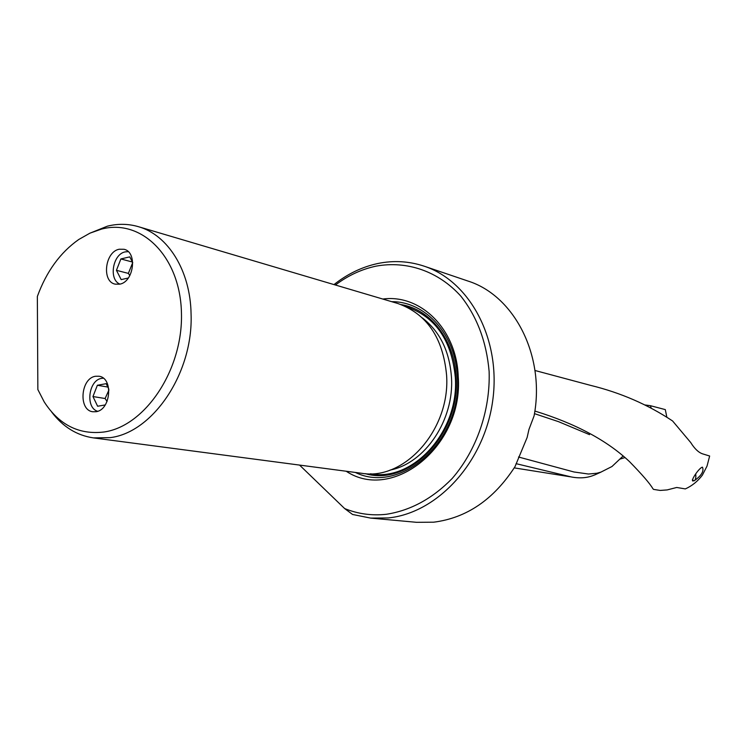 <?xml version="1.0" encoding="UTF-8"?>
<svg xmlns="http://www.w3.org/2000/svg" width="747" height="747" viewBox="0 0 747 747"><rect width="100%" height="100%" fill="white"/><g stroke="black" fill="none" stroke-linecap="round" stroke-linejoin="round"><path stroke-width="1.12" d="M534.852 411.037C575.423 423.54 606.966 440.394 629.478 461.599C642.103 474.513 649.89 483.524 652.85 488.631L653.541 489.388L660.133 490.434L667.164 489.92L676.717 487.474L685.335 488.911C692.039 485.886 697.717 481.301 702.385 475.139L707.045 466.053L709.65 456.015L702.6 453.859C698.557 452.523 694.589 448.742 690.695 442.513L672.589 420.972C647.873 404.557 620.524 392.689 590.532 385.359L534.955 370.484M693.001 480.975L692.674 480.965C691.068 479.901 698.688 468.537 702.171 467.202L702.488 467.211C704.076 471.086 701.564 475.428 694.953 480.237M424.175 266.184L467.809 280.993C514.309 295.467 545.515 355.889 534.077 415.911L528.96 429.422L527.13 437.509L515.01 466.642C493.767 499.491 466.651 518.007 433.662 522.19L416.49 522.312L370.605 518.091L388.216 517.942C437.462 513.105 484.271 462.3 492.656 401.064C501.414 339.866 470.19 281.274 424.175 266.184C409.039 261.161 393.604 260.264 377.87 263.504C362.118 266.884 347.495 273.916 333.993 284.588M299.556 465.082L344.638 508.558L352.565 514.468L370.605 518.091M518.511 457.005L573.995 471.983L588.449 474.028L596.89 473.243L600.943 472.104L611.98 466.511L623.129 455.997M534.46 413.642L558.504 421.653L589.542 434.651M516.074 463.663L571.474 476.988C580.083 478.584 587.749 477.921 594.453 474.989M645.184 404.986L650.376 405.686L665.306 409.608L666.819 417.078M624.978 457.575L620.234 459.003M650.376 405.686L651.169 407.993M344.638 508.558C357.785 513.908 371.614 515.832 386.124 514.319C410.448 510.584 432.448 498.651 452.131 478.538C476.558 450.404 490.415 410.505 489.126 371.474C486.53 341.902 477.118 316.821 460.899 296.214C438.34 271.152 406.919 260.516 376.086 266.137C361.585 269.219 348.037 275.512 335.431 285.018M382.791 299.043C420.58 293.879 456.632 329.128 458.219 376.385C463.784 445.576 393.015 502.535 346.178 471.236M138.298 226.649L397.712 303.459C426.761 313.768 443.055 337.7 446.594 375.255C450.516 429.394 404.472 480.919 361.604 473.271L93.375 437.882L110.108 437.649C153.116 432.56 193.37 372.669 191.073 314.029C190.457 270.722 168.01 234.894 138.298 226.649C128.223 223.726 117.933 223.568 107.409 226.164L89.677 233.288M51.664 412.027C62.823 426.789 76.726 435.408 93.375 437.882M37.35 296.475L37.854 389.56L44.232 401.942C59.134 424.95 79.061 434.969 104.01 431.999C145.226 426.21 182.987 369.756 181.456 313.413C180.531 256.959 141.687 218.385 101.555 229.086L89.957 233.157L78.78 239.479C60.246 252.523 46.435 271.525 37.35 296.475M95.952 411.718L92.908 411.756C78.146 410.42 80.592 378.113 95.551 376.264L98.987 376.245C113.6 377.823 110.864 410.159 95.952 411.718M119.679 284.177L115.187 284.149C101.471 281.647 104.925 251.748 119.193 249.237L124.067 249.283C137.635 252.028 133.89 281.946 119.679 284.177M692.385 479.77L694 480.863C695.522 480.293 696.092 478.024 695.728 474.056M128.204 251.646L125.225 251.879C112.694 254.055 108.455 279.742 119.931 284.112M128.307 278.015L121.173 279.611L116.439 270.321L120.883 258.948L129.763 256.875L132.761 262.683M120.883 258.948L132.434 262.038M132.714 262.58L128.372 273.402L116.439 270.321M128.372 273.402L129.847 275.559M103.319 378.197L101.695 378.355C88.538 379.934 85.083 407.806 97.652 411.289M105.234 404.939L97.614 406.237L92.955 396.545L97.371 385.265L106.186 383.678L108.819 389.094M97.371 385.265L107.829 387.058M108.922 390.055L105.112 398.515L92.955 396.545M105.112 398.515L107.054 401.512M355.376 472.449C401.074 495.065 462.328 440.17 457.369 377.086C455.847 334.675 425.743 301.452 391.699 301.676M365.218 473.635C409.132 486.811 460.432 434.371 456.128 377.459C454.69 340.128 430.73 309.37 401.167 304.599M406.069 306.653C435.296 316.495 451.711 340.137 455.334 377.58C459.293 431.299 413.072 482.151 370.54 473.757M422.382 317.933C439.946 331.537 449.647 351.426 451.487 377.608C454.26 420.085 424.95 463.401 390.027 470.087M600.952 472.123L594.481 475.045M514.244 467.883L570.222 476.782"/></g></svg>
